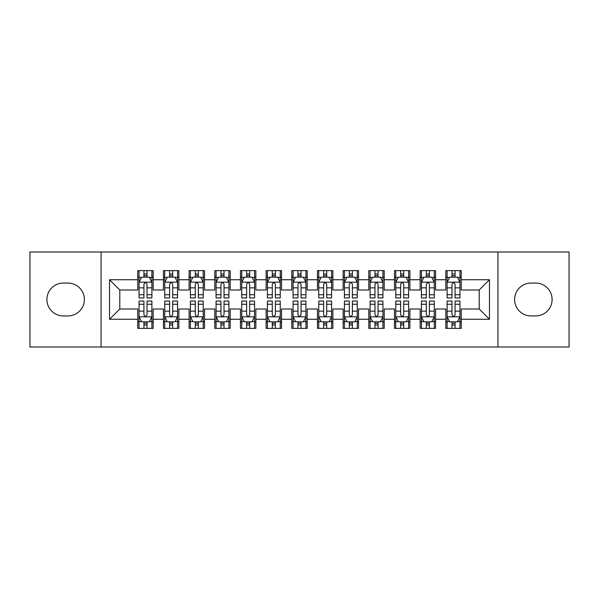 <?xml version="1.0" encoding="UTF-8"?>
<svg xmlns="http://www.w3.org/2000/svg" width="599" height="599" viewBox="0 0 599 599"><rect width="100%" height="100%" fill="white"/><g stroke="black" fill="none" stroke-linecap="round" stroke-linejoin="round"><path stroke-width="0.9" d="M497.941 346.993L569.05 346.993L569.05 252.007L497.941 252.007L497.941 346.993L101.059 346.993L101.059 252.007L29.95 252.007L29.95 346.993L101.059 346.993M497.941 252.007L101.059 252.007M109.535 319.267L109.535 279.733L137.77 279.733L137.77 289.998L119.8 289.998L119.8 309.002L109.535 319.267L137.77 319.267L137.77 328.379L153.172 328.379L153.172 319.267L163.445 319.267L163.445 328.379L178.846 328.379L178.846 319.267L189.112 319.267L189.112 328.379L204.514 328.379L204.514 319.267L214.786 319.267L214.786 328.379L230.188 328.379L230.188 319.267L240.454 319.267L240.454 328.379L255.855 328.379L255.855 319.267L266.128 319.267L266.128 328.379L281.53 328.379L281.53 319.267L291.795 319.267L291.795 328.379L307.205 328.379L307.205 319.267L317.47 319.267L317.47 328.379L332.872 328.379L332.872 319.267L343.145 319.267L343.145 328.379L358.546 328.379L358.546 319.267L368.812 319.267L368.812 328.379L384.214 328.379L384.214 319.267L394.486 319.267L394.486 328.379L409.888 328.379L409.888 319.267L420.154 319.267L420.154 328.379L435.555 328.379L435.555 319.267L445.828 319.267L445.828 328.379L461.23 328.379L461.23 309.002L479.2 309.002L479.2 289.998L461.23 289.998L461.23 279.733L489.465 279.733L489.465 319.267L461.23 319.267M461.23 279.733L461.23 270.621L445.828 270.621L445.828 279.733L435.555 279.733L435.555 270.621L420.154 270.621L420.154 279.733L409.888 279.733L409.888 270.621L394.486 270.621L394.486 279.733L384.214 279.733L384.214 270.621L368.812 270.621L368.812 279.733L358.546 279.733L358.546 270.621L343.145 270.621L343.145 279.733L332.872 279.733L332.872 270.621L317.47 270.621L317.47 279.733L307.205 279.733L307.205 270.621L291.795 270.621L291.795 279.733L281.53 279.733L281.53 270.621L266.128 270.621L266.128 279.733L255.855 279.733L255.855 270.621L240.454 270.621L240.454 279.733L230.188 279.733L230.188 270.621L214.786 270.621L214.786 279.733L204.514 279.733L204.514 270.621L189.112 270.621L189.112 279.733L178.846 279.733L178.846 270.621L163.445 270.621L163.445 279.733L153.172 279.733L153.172 270.621L137.77 270.621L137.77 279.733M435.555 319.267L435.555 309.002L445.828 309.002L445.828 319.267M489.465 279.733L479.2 289.998M409.888 319.267L409.888 309.002L420.154 309.002L420.154 319.267M445.828 279.733L445.828 289.998L435.555 289.998L435.555 279.733M384.214 319.267L384.214 309.002L394.486 309.002L394.486 319.267M420.154 279.733L420.154 289.998L409.888 289.998L409.888 279.733M358.546 319.267L358.546 309.002L368.812 309.002L368.812 319.267M394.486 279.733L394.486 289.998L384.214 289.998L384.214 279.733M332.872 319.267L332.872 309.002L343.145 309.002L343.145 319.267M368.812 279.733L368.812 289.998L358.546 289.998L358.546 279.733M307.205 319.267L307.205 309.002L317.47 309.002L317.47 319.267M343.145 279.733L343.145 289.998L332.872 289.998L332.872 279.733M281.53 319.267L281.53 309.002L291.795 309.002L291.795 319.267M317.47 279.733L317.47 289.998L307.205 289.998L307.205 279.733M255.855 319.267L255.855 309.002L266.128 309.002L266.128 319.267M291.795 279.733L291.795 289.998L281.53 289.998L281.53 279.733M230.188 319.267L230.188 309.002L240.454 309.002L240.454 319.267M266.128 279.733L266.128 289.998L255.855 289.998L255.855 279.733M204.514 319.267L204.514 309.002L214.786 309.002L214.786 319.267M240.454 279.733L240.454 289.998L230.188 289.998L230.188 279.733M178.846 319.267L178.846 309.002L189.112 309.002L189.112 319.267M214.786 279.733L214.786 289.998L204.514 289.998L204.514 279.733M153.172 319.267L153.172 309.002L163.445 309.002L163.445 319.267M189.112 279.733L189.112 289.998L178.846 289.998L178.846 279.733M119.8 309.002L137.77 309.002L137.77 319.267M163.445 279.733L163.445 289.998L153.172 289.998L153.172 279.733M445.828 277.038L447.109 277.038M459.95 277.038L461.23 277.038M420.154 277.038L421.441 277.038M434.275 277.038L435.555 277.038M394.486 277.038L395.767 277.038M408.6 277.038L409.888 277.038M368.812 277.038L370.1 277.038M382.933 277.038L384.214 277.038M343.145 277.038L344.425 277.038M357.259 277.038L358.546 277.038M317.47 277.038L318.75 277.038M331.591 277.038L332.872 277.038M291.795 277.038L293.083 277.038M305.917 277.038L307.205 277.038M266.128 277.038L267.409 277.038M280.25 277.038L281.53 277.038M240.454 277.038L241.741 277.038M254.575 277.038L255.855 277.038M214.786 277.038L216.067 277.038M228.9 277.038L230.188 277.038M189.112 277.038L190.4 277.038M203.233 277.038L204.514 277.038M163.445 277.038L164.725 277.038M177.559 277.038L178.846 277.038M137.77 277.038L139.05 277.038M151.891 277.038L153.172 277.038M137.77 321.963L139.05 321.963M151.891 321.963L153.172 321.963M163.445 321.963L164.725 321.963M177.559 321.963L178.846 321.963M189.112 321.963L190.4 321.963M203.233 321.963L204.514 321.963M214.786 321.963L216.067 321.963M228.9 321.963L230.188 321.963M240.454 321.963L241.741 321.963M254.575 321.963L255.855 321.963M266.128 321.963L267.409 321.963M280.25 321.963L281.53 321.963M291.795 321.963L293.083 321.963M305.917 321.963L307.205 321.963M317.47 321.963L318.75 321.963M331.591 321.963L332.872 321.963M343.145 321.963L344.425 321.963M357.259 321.963L358.546 321.963M368.812 321.963L370.1 321.963M382.933 321.963L384.214 321.963M394.486 321.963L395.767 321.963M408.6 321.963L409.888 321.963M420.154 321.963L421.441 321.963M434.275 321.963L435.555 321.963M445.828 321.963L447.109 321.963M459.95 321.963L461.23 321.963M109.535 279.733L119.8 289.998M479.2 309.002L489.465 319.267M63.322 283.072A16.428 16.428 0 0 0 46.894 299.5A16.428 16.428 0 0 0 63.322 315.928L67.942 315.928A16.428 16.428 0 0 0 84.377 299.5A16.428 16.428 0 0 0 67.942 283.072L63.322 283.072M535.678 315.928A16.428 16.428 0 0 0 552.106 299.5A16.428 16.428 0 0 0 535.678 283.072L531.058 283.072A16.428 16.428 0 0 0 514.623 299.5A16.428 16.428 0 0 0 531.058 315.928L535.678 315.928M147.01 273.96L143.932 273.96M151.891 294.738L147.01 294.738L147.01 297.958L151.891 297.958L151.891 282.301L149.323 277.165L141.619 277.165L139.05 282.301L139.05 297.958L143.932 297.958L143.932 294.738L139.05 294.738M139.05 282.301L139.05 270.621M151.891 282.301L151.891 270.621M143.932 277.165L143.932 270.621M147.01 270.621L147.01 277.165M147.01 294.738L147.01 284.226C145.984 282.249 144.958 282.249 143.932 284.226L143.932 294.738M147.01 277.038L143.932 277.038M143.932 325.04L147.01 325.04M139.05 304.262L143.932 304.262L143.932 301.042L139.05 301.042L139.05 316.699L141.619 321.835L149.323 321.835L151.891 316.699L151.891 301.042L147.01 301.042L147.01 304.262L151.891 304.262M151.891 316.699L151.891 328.379M139.05 316.699L139.05 328.379M147.01 321.835L147.01 328.379M143.932 328.379L143.932 321.835M143.932 304.262L143.932 314.774C144.958 316.751 145.984 316.751 147.01 314.774L147.01 304.262M143.932 321.963L147.01 321.963M172.684 273.96L169.599 273.96M177.559 294.738L172.684 294.738L172.684 297.958L177.559 297.958L177.559 282.301L174.99 277.165L167.293 277.165L164.725 282.301L164.725 297.958L169.599 297.958L169.599 294.738L164.725 294.738M164.725 282.301L164.725 270.621M177.559 282.301L177.559 270.621M169.599 277.165L169.599 270.621M172.684 270.621L172.684 277.165M172.684 294.738L172.684 284.226C171.658 282.249 170.633 282.249 169.599 284.226L169.599 294.738M172.684 277.038L169.599 277.038M198.351 273.96L195.274 273.96M203.233 294.738L198.351 294.738L198.351 297.958L203.233 297.958L203.233 282.301L200.665 277.165L192.96 277.165L190.4 282.301L190.4 297.958L195.274 297.958L195.274 294.738L190.4 294.738M190.4 282.301L190.4 270.621M203.233 282.301L203.233 270.621M195.274 277.165L195.274 270.621M198.351 270.621L198.351 277.165M198.351 294.738L198.351 284.226C197.326 282.249 196.3 282.249 195.274 284.226L195.274 294.738M198.351 277.038L195.274 277.038M169.599 325.04L172.684 325.04M164.725 304.262L169.599 304.262L169.599 301.042L164.725 301.042L164.725 316.699L167.293 321.835L174.99 321.835L177.559 316.699L177.559 301.042L172.684 301.042L172.684 304.262L177.559 304.262M177.559 316.699L177.559 328.379M164.725 316.699L164.725 328.379M172.684 321.835L172.684 328.379M169.599 328.379L169.599 321.835M169.599 304.262L169.599 314.774C170.625 316.751 171.658 316.751 172.684 314.774L172.684 304.262M169.599 321.963L172.684 321.963M195.274 325.04L198.351 325.04M190.4 304.262L195.274 304.262L195.274 301.042L190.4 301.042L190.4 316.699L192.96 321.835L200.665 321.835L203.233 316.699L203.233 301.042L198.351 301.042L198.351 304.262L203.233 304.262M203.233 316.699L203.233 328.379M190.4 316.699L190.4 328.379M198.351 321.835L198.351 328.379M195.274 328.379L195.274 321.835M195.274 304.262L195.274 314.774C196.3 316.751 197.326 316.751 198.351 314.774L198.351 304.262M195.274 321.963L198.351 321.963M224.026 273.96L220.949 273.96M228.9 294.738L224.026 294.738L224.026 297.958L228.9 297.958L228.9 282.301L226.34 277.165L218.635 277.165L216.067 282.301L216.067 297.958L220.949 297.958L220.949 294.738L216.067 294.738M216.067 282.301L216.067 270.621M228.9 282.301L228.9 270.621M220.949 277.165L220.949 270.621M224.026 270.621L224.026 277.165M224.026 294.738L224.026 284.226C223 282.249 221.974 282.249 220.949 284.226L220.949 294.738M224.026 277.038L220.949 277.038M249.701 273.96L246.616 273.96M254.575 294.738L249.701 294.738L249.701 297.958L254.575 297.958L254.575 282.301L252.007 277.165L244.31 277.165L241.741 282.301L241.741 297.958L246.616 297.958L246.616 294.738L241.741 294.738M241.741 282.301L241.741 270.621M254.575 282.301L254.575 270.621M246.616 277.165L246.616 270.621M249.701 270.621L249.701 277.165M249.701 294.738L249.701 284.226C248.675 282.249 247.642 282.249 246.616 284.226L246.616 294.738M249.701 277.038L246.616 277.038M220.949 325.04L224.026 325.04M216.067 304.262L220.949 304.262L220.949 301.042L216.067 301.042L216.067 316.699L218.635 321.835L226.34 321.835L228.9 316.699L228.9 301.042L224.026 301.042L224.026 304.262L228.9 304.262M228.9 316.699L228.9 328.379M216.067 316.699L216.067 328.379M224.026 321.835L224.026 328.379M220.949 328.379L220.949 321.835M220.949 304.262L220.949 314.774C221.974 316.751 223 316.751 224.026 314.774L224.026 304.262M220.949 321.963L224.026 321.963M246.616 325.04L249.701 325.04M241.741 304.262L246.616 304.262L246.616 301.042L241.741 301.042L241.741 316.699L244.31 321.835L252.007 321.835L254.575 316.699L254.575 301.042L249.701 301.042L249.701 304.262L254.575 304.262M254.575 316.699L254.575 328.379M241.741 316.699L241.741 328.379M249.701 321.835L249.701 328.379M246.616 328.379L246.616 321.835M246.616 304.262L246.616 314.774C247.642 316.751 248.667 316.751 249.701 314.774L249.701 304.262M246.616 321.963L249.701 321.963M275.368 273.96L272.29 273.96M280.25 294.738L275.368 294.738L275.368 297.958L280.25 297.958L280.25 282.301L277.681 277.165L269.977 277.165L267.409 282.301L267.409 297.958L272.29 297.958L272.29 294.738L267.409 294.738M267.409 282.301L267.409 270.621M280.25 282.301L280.25 270.621M272.29 277.165L272.29 270.621M275.368 270.621L275.368 277.165M275.368 294.738L275.368 284.226C274.342 282.249 273.316 282.249 272.29 284.226L272.29 294.738M275.368 277.038L272.29 277.038M272.29 325.04L275.368 325.04M267.409 304.262L272.29 304.262L272.29 301.042L267.409 301.042L267.409 316.699L269.977 321.835L277.681 321.835L280.25 316.699L280.25 301.042L275.368 301.042L275.368 304.262L280.25 304.262M280.25 316.699L280.25 328.379M267.409 316.699L267.409 328.379M275.368 321.835L275.368 328.379M272.29 328.379L272.29 321.835M272.29 304.262L272.29 314.774C273.316 316.751 274.342 316.751 275.368 314.774L275.368 304.262M272.29 321.963L275.368 321.963M301.042 273.96L297.958 273.96M305.917 294.738L301.042 294.738L301.042 297.958L305.917 297.958L305.917 282.301L303.349 277.165L295.651 277.165L293.083 282.301L293.083 297.958L297.958 297.958L297.958 294.738L293.083 294.738M293.083 282.301L293.083 270.621M305.917 282.301L305.917 270.621M297.958 277.165L297.958 270.621M301.042 270.621L301.042 277.165M301.042 294.738L301.042 284.226C300.017 282.249 298.991 282.249 297.958 284.226L297.958 294.738M301.042 277.038L297.958 277.038M297.958 325.04L301.042 325.04M293.083 304.262L297.958 304.262L297.958 301.042L293.083 301.042L293.083 316.699L295.651 321.835L303.349 321.835L305.917 316.699L305.917 301.042L301.042 301.042L301.042 304.262L305.917 304.262M305.917 316.699L305.917 328.379M293.083 316.699L293.083 328.379M301.042 321.835L301.042 328.379M297.958 328.379L297.958 321.835M297.958 304.262L297.958 314.774C298.983 316.751 300.009 316.751 301.042 314.774L301.042 304.262M297.958 321.963L301.042 321.963M326.71 273.96L323.632 273.96M331.591 294.738L326.71 294.738L326.71 297.958L331.591 297.958L331.591 282.301L329.023 277.165L321.319 277.165L318.75 282.301L318.75 297.958L323.632 297.958L323.632 294.738L318.75 294.738M318.75 282.301L318.75 270.621M331.591 282.301L331.591 270.621M323.632 277.165L323.632 270.621M326.71 270.621L326.71 277.165M326.71 294.738L326.71 284.226C325.684 282.249 324.658 282.249 323.632 284.226L323.632 294.738M326.71 277.038L323.632 277.038M323.632 325.04L326.71 325.04M318.75 304.262L323.632 304.262L323.632 301.042L318.75 301.042L318.75 316.699L321.319 321.835L329.023 321.835L331.591 316.699L331.591 301.042L326.71 301.042L326.71 304.262L331.591 304.262M331.591 316.699L331.591 328.379M318.75 316.699L318.75 328.379M326.71 321.835L326.71 328.379M323.632 328.379L323.632 321.835M323.632 304.262L323.632 314.774C324.658 316.751 325.684 316.751 326.71 314.774L326.71 304.262M323.632 321.963L326.71 321.963M352.384 273.96L349.299 273.96M357.259 294.738L352.384 294.738L352.384 297.958L357.259 297.958L357.259 282.301L354.69 277.165L346.993 277.165L344.425 282.301L344.425 297.958L349.299 297.958L349.299 294.738L344.425 294.738M344.425 282.301L344.425 270.621M357.259 282.301L357.259 270.621M349.299 277.165L349.299 270.621M352.384 270.621L352.384 277.165M352.384 294.738L352.384 284.226C351.358 282.249 350.333 282.249 349.299 284.226L349.299 294.738M352.384 277.038L349.299 277.038M349.299 325.04L352.384 325.04M344.425 304.262L349.299 304.262L349.299 301.042L344.425 301.042L344.425 316.699L346.993 321.835L354.69 321.835L357.259 316.699L357.259 301.042L352.384 301.042L352.384 304.262L357.259 304.262M357.259 316.699L357.259 328.379M344.425 316.699L344.425 328.379M352.384 321.835L352.384 328.379M349.299 328.379L349.299 321.835M349.299 304.262L349.299 314.774C350.325 316.751 351.358 316.751 352.384 314.774L352.384 304.262M349.299 321.963L352.384 321.963M378.051 273.96L374.974 273.96M382.933 294.738L378.051 294.738L378.051 297.958L382.933 297.958L382.933 282.301L380.365 277.165L372.66 277.165L370.1 282.301L370.1 297.958L374.974 297.958L374.974 294.738L370.1 294.738M370.1 282.301L370.1 270.621M382.933 282.301L382.933 270.621M374.974 277.165L374.974 270.621M378.051 270.621L378.051 277.165M378.051 294.738L378.051 284.226C377.026 282.249 376 282.249 374.974 284.226L374.974 294.738M378.051 277.038L374.974 277.038M374.974 325.04L378.051 325.04M370.1 304.262L374.974 304.262L374.974 301.042L370.1 301.042L370.1 316.699L372.66 321.835L380.365 321.835L382.933 316.699L382.933 301.042L378.051 301.042L378.051 304.262L382.933 304.262M382.933 316.699L382.933 328.379M370.1 316.699L370.1 328.379M378.051 321.835L378.051 328.379M374.974 328.379L374.974 321.835M374.974 304.262L374.974 314.774C376 316.751 377.026 316.751 378.051 314.774L378.051 304.262M374.974 321.963L378.051 321.963M403.726 273.96L400.649 273.96M408.6 294.738L403.726 294.738L403.726 297.958L408.6 297.958L408.6 282.301L406.04 277.165L398.335 277.165L395.767 282.301L395.767 297.958L400.649 297.958L400.649 294.738L395.767 294.738M395.767 282.301L395.767 270.621M408.6 282.301L408.6 270.621M400.649 277.165L400.649 270.621M403.726 270.621L403.726 277.165M403.726 294.738L403.726 284.226C402.7 282.249 401.674 282.249 400.649 284.226L400.649 294.738M403.726 277.038L400.649 277.038M400.649 325.04L403.726 325.04M395.767 304.262L400.649 304.262L400.649 301.042L395.767 301.042L395.767 316.699L398.335 321.835L406.04 321.835L408.6 316.699L408.6 301.042L403.726 301.042L403.726 304.262L408.6 304.262M408.6 316.699L408.6 328.379M395.767 316.699L395.767 328.379M403.726 321.835L403.726 328.379M400.649 328.379L400.649 321.835M400.649 304.262L400.649 314.774C401.674 316.751 402.7 316.751 403.726 314.774L403.726 304.262M400.649 321.963L403.726 321.963M429.401 273.96L426.316 273.96M434.275 294.738L429.401 294.738L429.401 297.958L434.275 297.958L434.275 282.301L431.707 277.165L424.01 277.165L421.441 282.301L421.441 297.958L426.316 297.958L426.316 294.738L421.441 294.738M421.441 282.301L421.441 270.621M434.275 282.301L434.275 270.621M426.316 277.165L426.316 270.621M429.401 270.621L429.401 277.165M429.401 294.738L429.401 284.226C428.375 282.249 427.342 282.249 426.316 284.226L426.316 294.738M429.401 277.038L426.316 277.038M426.316 325.04L429.401 325.04M421.441 304.262L426.316 304.262L426.316 301.042L421.441 301.042L421.441 316.699L424.01 321.835L431.707 321.835L434.275 316.699L434.275 301.042L429.401 301.042L429.401 304.262L434.275 304.262M434.275 316.699L434.275 328.379M421.441 316.699L421.441 328.379M429.401 321.835L429.401 328.379M426.316 328.379L426.316 321.835M426.316 304.262L426.316 314.774C427.342 316.751 428.367 316.751 429.401 314.774L429.401 304.262M426.316 321.963L429.401 321.963M455.068 273.96L451.99 273.96M459.95 294.738L455.068 294.738L455.068 297.958L459.95 297.958L459.95 282.301L457.381 277.165L449.677 277.165L447.109 282.301L447.109 297.958L451.99 297.958L451.99 294.738L447.109 294.738M447.109 282.301L447.109 270.621M459.95 282.301L459.95 270.621M451.99 277.165L451.99 270.621M455.068 270.621L455.068 277.165M455.068 294.738L455.068 284.226C454.042 282.249 453.016 282.249 451.99 284.226L451.99 294.738M455.068 277.038L451.99 277.038M451.99 325.04L455.068 325.04M447.109 304.262L451.99 304.262L451.99 301.042L447.109 301.042L447.109 316.699L449.677 321.835L457.381 321.835L459.95 316.699L459.95 301.042L455.068 301.042L455.068 304.262L459.95 304.262M459.95 316.699L459.95 328.379M447.109 316.699L447.109 328.379M455.068 321.835L455.068 328.379M451.99 328.379L451.99 321.835M451.99 304.262L451.99 314.774C453.016 316.751 454.042 316.751 455.068 314.774L455.068 304.262M451.99 321.963L455.068 321.963M151.824 282.174L139.118 282.174M139.05 277.472L141.469 277.472M149.473 277.472L151.891 277.472M143.932 287.857L139.05 287.857M151.891 287.857L147.01 287.857M147.01 275.592L143.932 275.592M139.118 316.826L151.824 316.826M151.891 321.528L149.473 321.528M141.469 321.528L139.05 321.528M147.01 311.143L151.891 311.143M139.05 311.143L143.932 311.143M143.932 323.408L147.01 323.408M177.499 282.174L164.792 282.174M164.725 277.472L167.136 277.472M175.148 277.472L177.559 277.472M169.599 287.857L164.725 287.857M177.559 287.857L172.684 287.857M172.684 275.592L169.599 275.592M203.166 282.174L190.46 282.174M190.4 277.472L192.811 277.472M200.822 277.472L203.233 277.472M195.274 287.857L190.4 287.857M203.233 287.857L198.351 287.857M198.351 275.592L195.274 275.592M164.792 316.826L177.499 316.826M177.559 321.528L175.148 321.528M167.136 321.528L164.725 321.528M172.684 311.143L177.559 311.143M164.725 311.143L169.599 311.143M169.599 323.408L172.684 323.408M190.46 316.826L203.166 316.826M203.233 321.528L200.822 321.528M192.811 321.528L190.4 321.528M198.351 311.143L203.233 311.143M190.4 311.143L195.274 311.143M195.274 323.408L198.351 323.408M228.84 282.174L216.134 282.174M216.067 277.472L218.478 277.472M226.489 277.472L228.9 277.472M220.949 287.857L216.067 287.857M228.9 287.857L224.026 287.857M224.026 275.592L220.949 275.592M254.508 282.174L241.801 282.174M241.741 277.472L244.152 277.472M252.164 277.472L254.575 277.472M246.616 287.857L241.741 287.857M254.575 287.857L249.701 287.857M249.701 275.592L246.616 275.592M216.134 316.826L228.84 316.826M228.9 321.528L226.489 321.528M218.478 321.528L216.067 321.528M224.026 311.143L228.9 311.143M216.067 311.143L220.949 311.143M220.949 323.408L224.026 323.408M241.801 316.826L254.508 316.826M254.575 321.528L252.164 321.528M244.152 321.528L241.741 321.528M249.701 311.143L254.575 311.143M241.741 311.143L246.616 311.143M246.616 323.408L249.701 323.408M280.182 282.174L267.476 282.174M267.409 277.472L269.827 277.472M277.831 277.472L280.25 277.472M272.29 287.857L267.409 287.857M280.25 287.857L275.368 287.857M275.368 275.592L272.29 275.592M267.476 316.826L280.182 316.826M280.25 321.528L277.831 321.528M269.827 321.528L267.409 321.528M275.368 311.143L280.25 311.143M267.409 311.143L272.29 311.143M272.29 323.408L275.368 323.408M305.857 282.174L293.143 282.174M293.083 277.472L295.494 277.472M303.506 277.472L305.917 277.472M297.958 287.857L293.083 287.857M305.917 287.857L301.042 287.857M301.042 275.592L297.958 275.592M293.143 316.826L305.857 316.826M305.917 321.528L303.506 321.528M295.494 321.528L293.083 321.528M301.042 311.143L305.917 311.143M293.083 311.143L297.958 311.143M297.958 323.408L301.042 323.408M331.524 282.174L318.818 282.174M318.75 277.472L321.169 277.472M329.173 277.472L331.591 277.472M323.632 287.857L318.75 287.857M331.591 287.857L326.71 287.857M326.71 275.592L323.632 275.592M318.818 316.826L331.524 316.826M331.591 321.528L329.173 321.528M321.169 321.528L318.75 321.528M326.71 311.143L331.591 311.143M318.75 311.143L323.632 311.143M323.632 323.408L326.71 323.408M357.199 282.174L344.492 282.174M344.425 277.472L346.836 277.472M354.848 277.472L357.259 277.472M349.299 287.857L344.425 287.857M357.259 287.857L352.384 287.857M352.384 275.592L349.299 275.592M344.492 316.826L357.199 316.826M357.259 321.528L354.848 321.528M346.836 321.528L344.425 321.528M352.384 311.143L357.259 311.143M344.425 311.143L349.299 311.143M349.299 323.408L352.384 323.408M382.866 282.174L370.16 282.174M370.1 277.472L372.511 277.472M380.522 277.472L382.933 277.472M374.974 287.857L370.1 287.857M382.933 287.857L378.051 287.857M378.051 275.592L374.974 275.592M370.16 316.826L382.866 316.826M382.933 321.528L380.522 321.528M372.511 321.528L370.1 321.528M378.051 311.143L382.933 311.143M370.1 311.143L374.974 311.143M374.974 323.408L378.051 323.408M408.54 282.174L395.834 282.174M395.767 277.472L398.178 277.472M406.189 277.472L408.6 277.472M400.649 287.857L395.767 287.857M408.6 287.857L403.726 287.857M403.726 275.592L400.649 275.592M395.834 316.826L408.54 316.826M408.6 321.528L406.189 321.528M398.178 321.528L395.767 321.528M403.726 311.143L408.6 311.143M395.767 311.143L400.649 311.143M400.649 323.408L403.726 323.408M434.208 282.174L421.501 282.174M421.441 277.472L423.852 277.472M431.864 277.472L434.275 277.472M426.316 287.857L421.441 287.857M434.275 287.857L429.401 287.857M429.401 275.592L426.316 275.592M421.501 316.826L434.208 316.826M434.275 321.528L431.864 321.528M423.852 321.528L421.441 321.528M429.401 311.143L434.275 311.143M421.441 311.143L426.316 311.143M426.316 323.408L429.401 323.408M459.882 282.174L447.176 282.174M447.109 277.472L449.527 277.472M457.531 277.472L459.95 277.472M451.99 287.857L447.109 287.857M459.95 287.857L455.068 287.857M455.068 275.592L451.99 275.592M447.176 316.826L459.882 316.826M459.95 321.528L457.531 321.528M449.527 321.528L447.109 321.528M455.068 311.143L459.95 311.143M447.109 311.143L451.99 311.143M451.99 323.408L455.068 323.408"/></g></svg>
